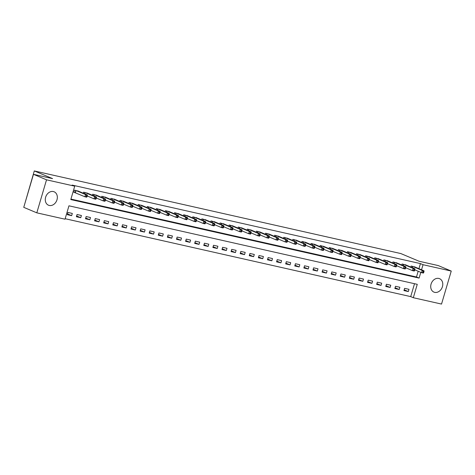 <?xml version="1.0" encoding="UTF-8"?>
<svg xmlns="http://www.w3.org/2000/svg" width="475" height="475" viewBox="0 0 475 475"><rect width="100%" height="100%" fill="white"/><g stroke="black" fill="none" stroke-linecap="round" stroke-linejoin="round"><path stroke-width="0.71" d="M53.36 191.544A7.279 5.789 -67.2 0 1 54.138 191.793A7.279 5.789 -67.2 0 1 56.828 200.272A7.279 5.789 -67.2 0 1 49.263 205.461A7.279 5.789 -67.2 0 1 48.486 205.212A7.279 5.789 -67.2 0 1 45.79 196.733A7.279 5.789 -67.2 0 1 53.36 191.544M438.793 278.433A7.279 5.789 -67.2 0 1 439.571 278.683A7.279 5.789 -67.2 0 1 442.267 287.161A7.279 5.789 -67.2 0 1 434.696 292.351A7.279 5.789 -67.2 0 1 433.918 292.101A7.279 5.789 -67.2 0 1 431.229 283.623A7.279 5.789 -67.2 0 1 438.793 278.433M24.73 204.007L34.295 170.929L400.805 253.549L419.087 261.25L438.193 265.555L451.25 271.059L441.53 304.071L413.327 297.718L417.264 284.329L68.952 205.812L65.016 219.195L36.807 212.836L46.526 179.817L74.729 186.176L70.793 199.565L419.104 278.083L420.797 272.341M65.158 218.714L410.715 296.614L413.327 297.718M46.526 179.817L33.47 174.319L23.75 207.338L36.807 212.836M410.715 296.614L414.515 283.712M408.981 289.322L404.611 288.343L403.952 290.569L408.322 291.555L408.981 289.322M399.879 287.274L395.515 286.288L394.856 288.521L399.226 289.507L399.879 287.274M390.782 285.226L386.412 284.24L385.753 286.467L390.123 287.452L390.782 285.226M381.68 283.171L377.316 282.186L376.657 284.418L381.027 285.404L381.68 283.171M372.584 281.123L368.214 280.137L367.561 282.364L371.925 283.349L372.584 281.123M363.482 279.068L359.118 278.083L358.459 280.315L362.829 281.301L363.482 279.068M354.386 277.02L350.016 276.034L349.363 278.267L353.727 279.247L354.386 277.02M345.283 274.966L340.919 273.98L340.26 276.212L344.63 277.198L345.283 274.966M336.187 272.917L331.817 271.932L331.164 274.164L335.528 275.144L336.187 272.917M327.085 270.863L322.721 269.877L322.062 272.11L326.432 273.095L327.085 270.863M317.989 268.814L313.619 267.829L312.966 270.061L317.33 271.047L317.989 268.814M308.887 266.76L304.522 265.78L303.863 268.007L308.233 268.993L308.887 266.76M299.79 264.712L295.42 263.726L294.767 265.958L299.131 266.944L299.79 264.712M290.688 262.657L286.324 261.678L285.665 263.904L290.035 264.89L290.688 262.657M281.592 260.609L277.222 259.623L276.569 261.856L280.933 262.841L281.592 260.609M272.496 258.554L268.126 257.575L267.467 259.801L271.837 260.787L272.496 258.554M263.393 256.506L259.023 255.52L258.37 257.753L262.734 258.738L263.393 256.506M254.297 254.458L249.927 253.472L249.268 255.698L253.638 256.684L254.297 254.458M245.195 252.403L240.831 251.417L240.172 253.65L244.542 254.636L245.195 252.403M236.099 250.355L231.729 249.369L231.076 251.602L235.44 252.581L236.099 250.355M226.997 248.3L222.632 247.315L221.973 249.547L226.343 250.533L226.997 248.3M217.9 246.252L213.53 245.266L212.877 247.499L217.241 248.478L217.9 246.252M208.798 244.197L204.434 243.212L203.775 245.444L208.145 246.43L208.798 244.197M199.702 242.149L195.332 241.163L194.679 243.396L199.043 244.382L199.702 242.149M190.6 240.095L186.236 239.109L185.577 241.342L189.947 242.327L190.6 240.095M181.503 238.046L177.133 237.061L176.48 239.293L180.844 240.279L181.503 238.046M172.401 235.992L168.037 235.012L167.378 237.239L171.748 238.224L172.401 235.992M163.305 233.943L158.935 232.958L158.282 235.19L162.646 236.176L163.305 233.943M154.203 231.889L149.839 230.909L149.18 233.136L153.55 234.122L154.203 231.889M145.107 229.841L140.737 228.855L140.083 231.088L144.447 232.073L145.107 229.841M136.01 227.792L131.64 226.807L130.981 229.033L135.351 230.019L136.01 227.792M126.908 225.738L122.538 224.752L121.885 226.985L126.249 227.97L126.908 225.738M117.812 223.689L113.442 222.704L112.783 224.936L117.153 225.916L117.812 223.689M108.71 221.635L104.346 220.649L103.687 222.882L108.057 223.868L108.71 221.635M99.613 219.587L95.243 218.601L94.584 220.833L98.954 221.813L99.613 219.587M90.511 217.532L86.147 216.547L85.488 218.779L89.858 219.765L90.511 217.532M81.415 215.484L77.045 214.498L76.392 216.731L80.756 217.71L81.415 215.484M72.313 213.429L67.949 212.444L67.29 214.676L71.66 215.662L72.313 213.429M418.932 268.696L420.434 263.595L72.123 185.078L74.729 186.176M70.935 199.084L416.492 276.984L418.184 271.243M415.477 267.241L411.178 266.03L410.869 267.081M406.38 265.187L402.076 263.981L401.773 265.026M397.278 263.138L392.979 261.927L392.671 262.978M388.182 261.084L383.877 259.878L383.574 260.923M379.086 259.035L374.781 257.824L374.472 258.875M369.983 256.981L365.679 255.776L365.376 256.821M360.887 254.933L356.582 253.727L356.274 254.772M351.785 252.878L347.486 251.673L347.178 252.718M342.689 250.83L338.384 249.624L338.075 250.669M333.587 248.775L329.288 247.57L328.979 248.615M324.49 246.727L320.186 245.522L319.877 246.567M315.388 244.672L311.089 243.467L310.781 244.512M306.292 242.624L301.987 241.419L301.678 242.464M297.19 240.57L292.891 239.364L292.582 240.415M288.093 238.521L283.789 237.316L283.48 238.361M278.991 236.473L274.692 235.262L274.384 236.312M269.895 234.418L265.59 233.213L265.282 234.258M260.793 232.37L256.494 231.159L256.185 232.21M251.697 230.316L247.392 229.11L247.089 230.155M242.6 228.267L238.296 227.062L237.987 228.107M233.498 226.213L229.193 225.007L228.891 226.053M224.402 224.164L220.097 222.959L219.788 224.004M215.3 222.11L211.001 220.905L210.692 221.95M206.203 220.062L201.899 218.856L201.59 219.901M197.101 218.007L192.803 216.802L192.494 217.847M188.005 215.959L183.7 214.753L183.392 215.798M178.903 213.904L174.604 212.699L174.295 213.744M169.807 211.856L165.502 210.651L165.193 211.696M160.704 209.808L156.406 208.596L156.097 209.647M151.608 207.753L147.303 206.548L146.995 207.593M142.506 205.705L138.207 204.493L137.898 205.544M133.41 203.65L129.105 202.445L128.796 203.49M124.308 201.602L120.009 200.391L119.7 201.442M115.211 199.547L110.907 198.342L110.598 199.387M106.109 197.499L101.81 196.294L101.502 197.339M97.013 195.445L92.708 194.239L92.405 195.284M87.917 193.396L83.612 192.191L83.303 193.236M78.814 191.342L74.51 190.137L73.857 192.369L75.038 192.636M33.47 174.319L52.577 178.624L34.295 170.929M420.434 263.595L423.041 264.7L451.25 271.059M421.545 269.794L423.041 264.7M416.492 276.984L419.104 278.083M404.178 289.809L408.322 291.555M67.515 213.916L71.66 215.662M76.612 215.965L80.756 217.71M85.714 218.019L89.858 219.765M94.81 220.067L98.954 221.813M103.912 222.122L108.057 223.868M113.008 224.17L117.153 225.916M122.111 226.225L126.249 227.97M131.207 228.273L135.351 230.019M140.309 230.328L144.447 232.073M149.405 232.376L153.55 234.122M158.502 234.43L162.646 236.176M167.604 236.479L171.748 238.224M176.7 238.533L180.844 240.279M185.802 240.582L189.947 242.327M194.898 242.636L199.043 244.382M204.001 244.684L208.145 246.43M213.097 246.733L217.241 248.478M222.199 248.787L226.343 250.533M231.295 250.836L235.44 252.581M240.398 252.89L244.542 254.636M249.494 254.938L253.638 256.684M258.596 256.993L262.734 258.738M267.692 259.041L271.837 260.787M276.794 261.096L280.933 262.841M285.891 263.144L290.035 264.89M294.993 265.198L299.131 266.944M304.089 267.247L308.233 268.993M313.185 269.301L317.33 271.047M322.287 271.35L326.432 273.095M331.384 273.398L335.528 275.144M340.486 275.452L344.63 277.198M349.582 277.501L353.727 279.247M358.684 279.555L362.829 281.301M367.781 281.604L371.925 283.349M376.883 283.658L381.027 285.404M385.979 285.707L390.123 287.452M395.081 287.761L399.226 289.507M423.712 272.567L423.973 271.676L423.243 271.51L422.982 272.407L423.712 272.567L423.379 273.072L421.562 272.662L422.216 270.435L412.359 266.297M423.243 271.51L422.216 270.435L424.038 270.845L414.36 266.748M422.982 272.407L421.562 272.662L414.817 269.824M423.973 271.676L424.038 270.845M414.61 270.518L414.877 269.622L414.147 269.462L413.885 270.352L414.61 270.518L414.283 271.023L412.46 270.613L413.119 268.381L403.263 264.248M414.147 269.462L413.119 268.381L414.936 268.791L405.264 264.7M413.885 270.352L412.46 270.613L405.715 267.769M414.877 269.622L414.936 268.791M405.513 268.464L405.775 267.573L405.05 267.407L404.783 268.304L405.513 268.464L405.181 268.975L403.364 268.559L404.017 266.332L394.161 262.194M405.05 267.407L404.017 266.332L405.84 266.742L396.162 262.645M404.783 268.304L403.364 268.559L396.619 265.721M405.775 267.573L405.84 266.742M396.411 266.416L396.678 265.525L395.948 265.359L395.687 266.249L396.411 266.416L396.085 266.92L394.262 266.511L394.921 264.278L385.065 260.146M395.948 265.359L394.921 264.278L396.738 264.688L387.066 260.597M395.687 266.249L394.262 266.511L387.517 263.667M396.678 265.525L396.738 264.688M387.315 264.361L387.576 263.471L386.852 263.304L386.585 264.201L387.315 264.361L386.983 264.872L385.166 264.462L385.819 262.23L375.963 258.091M386.852 263.304L385.819 262.23L387.642 262.639L377.963 258.543M386.585 264.201L385.166 264.462L378.421 261.618M387.576 263.471L387.642 262.639M378.213 262.313L378.48 261.422L377.75 261.256L377.488 262.147L378.213 262.313L377.886 262.817L376.063 262.408L376.723 260.175L366.866 256.043M377.75 261.256L376.723 260.175L378.539 260.585L368.867 256.494M377.488 262.147L376.063 262.408L369.318 259.57M378.48 261.422L378.539 260.585M369.117 260.258L369.378 259.368L368.653 259.202L368.386 260.098L369.117 260.258L368.784 260.769L366.967 260.359L367.626 258.127L357.764 253.994M368.653 259.202L367.626 258.127L369.443 258.537L359.765 254.44M368.386 260.098L366.967 260.359L360.222 257.515M369.378 259.368L369.443 258.537M360.02 258.21L360.282 257.319L359.551 257.153L359.29 258.044L360.02 258.21L359.688 258.715L357.865 258.305L358.524 256.072L348.668 251.94M359.551 257.153L358.524 256.072L360.347 256.482L350.669 252.391M359.29 258.044L357.865 258.305L351.12 255.467M360.282 257.319L360.347 256.482M350.918 256.156L351.179 255.265L350.455 255.105L350.188 255.995L350.918 256.156L350.586 256.666L348.769 256.257L349.428 254.024L339.572 249.892M350.455 255.105L349.428 254.024L351.245 254.434L341.567 250.337M350.188 255.995L348.769 256.257L342.024 253.412M351.179 255.265L351.245 254.434M341.822 254.107L342.083 253.217L341.353 253.05L341.092 253.941L341.822 254.107L341.489 254.612L339.673 254.202L340.326 251.97L330.469 247.837M341.353 253.05L340.326 251.97L342.148 252.385L332.47 248.288M341.092 253.941L339.673 254.202L332.928 251.364M342.083 253.217L342.148 252.385M332.72 252.059L332.981 251.162L332.257 251.002L331.995 251.893L332.72 252.059L332.393 252.563L330.57 252.154L331.229 249.921L321.373 245.789M332.257 251.002L331.229 249.921L333.046 250.331L323.368 246.24M331.995 251.893L330.57 252.154L323.825 249.31M332.981 251.162L333.046 250.331M323.623 250.004L323.885 249.114L323.154 248.947L322.893 249.838L323.623 250.004L323.291 250.509L321.474 250.099L322.127 247.873L312.271 243.734M323.154 248.947L322.127 247.873L323.95 248.283L314.272 244.186M322.893 249.838L321.474 250.099L314.729 247.261M323.885 249.114L323.95 248.283M314.521 247.956L314.782 247.059L314.058 246.899L313.797 247.79L314.521 247.956L314.195 248.461L312.372 248.051L313.031 245.818L303.175 241.686M314.058 246.899L313.031 245.818L314.848 246.228L305.17 242.137M313.797 247.79L312.372 248.051L305.627 245.207M314.782 247.059L314.848 246.228M305.425 245.902L305.686 245.011L304.956 244.845L304.695 245.741L305.425 245.902L305.093 246.406L303.276 245.997L303.929 243.77L294.072 239.632M304.956 244.845L303.929 243.77L305.752 244.18L296.073 240.083M304.695 245.741L303.276 245.997L296.531 243.158M305.686 245.011L305.752 244.18M296.323 243.853L296.584 242.957L295.86 242.796L295.598 243.687L296.323 243.853L295.996 244.358L294.173 243.948L294.832 241.716L284.976 237.583M295.86 242.796L294.832 241.716L296.649 242.125L286.971 238.034M295.598 243.687L294.173 243.948L287.428 241.104M296.584 242.957L296.649 242.125M287.227 241.799L287.488 240.908L286.757 240.742L286.496 241.638L287.227 241.799L286.894 242.309L285.077 241.894L285.73 239.667L275.874 235.529M286.757 240.742L285.73 239.667L287.553 240.077L277.875 235.98M286.496 241.638L285.077 241.894L278.332 239.056M287.488 240.908L287.553 240.077M278.124 239.75L278.392 238.854L277.661 238.693L277.4 239.584L278.124 239.75L277.798 240.255L275.975 239.845L276.634 237.613L266.778 233.48M277.661 238.693L276.634 237.613L278.451 238.023L268.773 233.932M277.4 239.584L275.975 239.845L269.23 237.001M278.392 238.854L278.451 238.023M269.028 237.696L269.289 236.805L268.559 236.639L268.298 237.536L269.028 237.696L268.696 238.207L266.879 237.791L267.532 235.564L257.676 231.426M268.559 236.639L267.532 235.564L269.355 235.974L259.677 231.877M268.298 237.536L266.879 237.791L260.134 234.953M269.289 236.805L269.355 235.974M259.926 235.648L260.193 234.757L259.463 234.591L259.202 235.481L259.926 235.648L259.599 236.152L257.777 235.743L258.436 233.51L248.579 229.377M259.463 234.591L258.436 233.51L260.252 233.92L250.604 229.847M259.202 235.481L257.777 235.743L251.032 232.898M260.193 234.757L260.252 233.92M250.83 233.593L251.091 232.703L250.367 232.536L250.099 233.433L250.83 233.593L250.497 234.104L248.68 233.694L249.333 231.462L239.477 227.323M250.367 232.536L249.333 231.462L251.156 231.871L241.478 227.774M250.099 233.433L248.68 233.694L241.935 230.85M251.091 232.703L251.156 231.871M241.727 231.545L241.995 230.654L241.264 230.488L241.003 231.378L241.727 231.545L241.401 232.049L239.578 231.64L240.237 229.407L230.381 225.275M241.264 230.488L240.237 229.407L242.054 229.817L232.382 225.726M241.003 231.378L239.578 231.64L232.833 228.802M241.995 230.654L242.054 229.817M232.631 229.49L232.893 228.6L232.168 228.439L231.901 229.33L232.631 229.49L232.299 230.001L230.482 229.591L231.135 227.359L221.279 223.226M232.168 228.439L231.135 227.359L232.958 227.768L223.28 223.672M231.901 229.33L230.482 229.591L223.737 226.747M232.893 228.6L232.958 227.768M223.535 227.442L223.796 226.551L223.066 226.385L222.805 227.276L223.535 227.442L223.203 227.947L221.38 227.537L222.039 225.304L212.183 221.172M223.066 226.385L222.039 225.304L223.862 225.72L214.183 221.623M222.805 227.276L221.38 227.537L214.635 224.699M223.796 226.551L223.862 225.72M214.433 225.393L214.694 224.497L213.97 224.337L213.703 225.227L214.433 225.393L214.1 225.898L212.283 225.488L212.942 223.256L203.08 219.123M213.97 224.337L212.942 223.256L214.759 223.666L205.081 219.575M213.703 225.227L212.283 225.488L205.538 222.644M214.694 224.497L214.759 223.666M205.337 223.339L205.598 222.448L204.868 222.282L204.606 223.173L205.337 223.339L205.004 223.844L203.181 223.434L203.84 221.208L193.984 217.069M204.868 222.282L203.84 221.208L205.663 221.617L195.985 217.52M204.606 223.173L203.181 223.434L196.436 220.596M205.598 222.448L205.663 221.617M196.234 221.291L196.496 220.394L195.771 220.234L195.504 221.124L196.234 221.291L195.908 221.795L194.085 221.386L194.744 219.153L184.888 215.021M195.771 220.234L194.744 219.153L196.561 219.563L186.883 215.472M195.504 221.124L194.085 221.386L187.34 218.542M196.496 220.394L196.561 219.563M187.138 219.236L187.399 218.346L186.669 218.179L186.408 219.07L187.138 219.236L186.806 219.741L184.989 219.331L185.642 217.105L175.786 212.966M186.669 218.179L185.642 217.105L187.465 217.514L177.787 213.417M186.408 219.07L184.989 219.331L178.244 216.493M187.399 218.346L187.465 217.514M178.036 217.188L178.297 216.291L177.573 216.131L177.312 217.022L178.036 217.188L177.709 217.692L175.887 217.283L176.546 215.05L166.689 210.918M177.573 216.131L176.546 215.05L178.362 215.46L168.684 211.369M177.312 217.022L175.887 217.283L169.142 214.439M178.297 216.291L178.362 215.46M168.94 215.133L169.201 214.243L168.471 214.077L168.209 214.973L168.94 215.133L168.607 215.638L166.79 215.228L167.443 213.002L157.587 208.863M168.471 214.077L167.443 213.002L169.266 213.412L159.588 209.315M168.209 214.973L166.79 215.228L160.045 212.39M169.201 214.243L169.266 213.412M159.838 213.085L160.099 212.188L159.374 212.028L159.113 212.919L159.838 213.085L159.511 213.59L157.688 213.18L158.347 210.947L148.491 206.815M159.374 212.028L158.347 210.947L160.164 211.357L150.486 207.266M159.113 212.919L157.688 213.18L150.943 210.336M160.099 212.188L160.164 211.357M150.741 211.031L151.002 210.14L150.272 209.974L150.011 210.87L150.741 211.031L150.409 211.541L148.592 211.126L149.245 208.899L139.389 204.761M150.272 209.974L149.245 208.899L151.068 209.309L141.39 205.212M150.011 210.87L148.592 211.126L141.847 208.287M151.002 210.14L151.068 209.309M141.639 208.982L141.906 208.092L141.176 207.925L140.915 208.816L141.639 208.982L141.312 209.487L139.49 209.077L140.149 206.845L130.292 202.712M141.176 207.925L140.149 206.845L141.966 207.254L132.287 203.163M140.915 208.816L139.49 209.077L132.745 206.233M141.906 208.092L141.966 207.254M132.543 206.928L132.804 206.037L132.074 205.871L131.812 206.768L132.543 206.928L132.21 207.438L130.393 207.029L131.047 204.796L121.19 200.658M132.074 205.871L131.047 204.796L132.869 205.206L123.191 201.109M131.812 206.768L130.393 207.029L123.648 204.185M132.804 206.037L132.869 205.206M123.441 204.879L123.708 203.989L122.978 203.822L122.716 204.713L123.441 204.879L123.114 205.384L121.291 204.974L121.95 202.742L112.094 198.609M122.978 203.822L121.95 202.742L123.767 203.152L114.095 199.061M122.716 204.713L121.291 204.974L114.546 202.136M123.708 203.989L123.767 203.152M114.344 202.825L114.606 201.934L113.881 201.768L113.614 202.665L114.344 202.825L114.012 203.336L112.195 202.926L112.848 200.693L102.992 196.561M113.881 201.768L112.848 200.693L114.671 201.103L104.993 197.006M113.614 202.665L112.195 202.926L105.45 200.082M114.606 201.934L114.671 201.103M105.242 200.777L105.509 199.886L104.779 199.72L104.518 200.61L105.242 200.777L104.916 201.281L103.093 200.872L103.752 198.639L93.896 194.507M104.779 199.72L103.752 198.639L105.569 199.049L95.897 194.958M104.518 200.61L103.093 200.872L96.348 198.033M105.509 199.886L105.569 199.049M96.146 198.722L96.407 197.832L95.683 197.671L95.416 198.562L96.146 198.722L95.813 199.233L93.997 198.823L94.65 196.591L84.793 192.458M95.683 197.671L94.65 196.591L96.472 197L86.794 192.903M95.416 198.562L93.997 198.823L87.252 195.979M96.407 197.832L96.472 197M87.044 196.674L87.311 195.783L86.581 195.617L86.319 196.507L87.044 196.674L86.717 197.178L84.894 196.769L85.553 194.536L75.697 190.404M86.581 195.617L85.553 194.536L87.37 194.952L77.698 190.855M86.319 196.507L84.894 196.769L73.898 192.232M87.311 195.783L87.37 194.952M412.71 266.428L412.336 267.698M412.466 266.332L412.092 267.591M403.613 264.379L403.239 265.644M403.364 264.284L402.996 265.543M394.511 262.325L394.143 263.595M394.268 262.23L393.894 263.494M385.415 260.276L385.041 261.541M385.166 260.181L384.798 261.44M376.313 258.222L375.945 259.493M376.069 258.133L375.695 259.392M367.217 256.173L366.843 257.444M366.967 256.078L366.599 257.337M358.12 254.119L357.746 255.39M357.871 254.03L357.497 255.289M349.018 252.071L348.644 253.341M348.769 251.976L348.401 253.234M339.922 250.022L339.548 251.287M339.673 249.927L339.298 251.186M330.82 247.968L330.446 249.238M330.57 247.873L330.202 249.132M321.723 245.919L321.349 247.184M321.474 245.824L321.106 247.083M312.621 243.865L312.247 245.136M312.378 243.77L312.004 245.029M303.525 241.817L303.151 243.081M303.276 241.722L302.908 242.98M294.423 239.762L294.049 241.033M294.179 239.667L293.805 240.926M285.327 237.714L284.952 238.978M285.077 237.619L284.709 238.877M276.224 235.659L275.85 236.93M275.981 235.564L275.607 236.823M267.128 233.611L266.754 234.876M266.879 233.516L266.511 234.775M258.026 231.557L257.658 232.827M257.783 231.467L257.408 232.726M248.93 229.508L248.556 230.773M248.68 229.413L248.312 230.672M239.828 227.454L239.459 228.724M239.584 227.365L239.21 228.623M230.731 225.405L230.357 226.676M230.482 225.31L230.114 226.569M221.635 223.351L221.261 224.622M221.386 223.262L221.012 224.521M212.533 221.303L212.159 222.573M212.283 221.208L211.915 222.466M203.437 219.254L203.062 220.519M203.187 219.159L202.813 220.418M194.334 217.2L193.96 218.47M194.085 217.105L193.717 218.363M185.238 215.151L184.864 216.416M184.989 215.056L184.621 216.315M176.136 213.097L175.762 214.368M175.887 213.002L175.518 214.261M167.04 211.048L166.666 212.313M166.79 210.953L166.422 212.212M157.938 208.994L157.563 210.265M157.694 208.899L157.32 210.158M148.841 206.946L148.467 208.21M148.592 206.851L148.224 208.109M139.739 204.891L139.365 206.162M139.496 204.796L139.122 206.061M130.643 202.843L130.269 204.107M130.393 202.748L130.025 204.007M121.541 200.788L121.167 202.059M121.297 200.699L120.923 201.958M112.444 198.74L112.07 200.011M112.195 198.645L111.827 199.904M103.342 196.686L102.974 197.956M103.099 196.597L102.725 197.855M94.246 194.637L93.872 195.908M93.997 194.542L93.628 195.801M85.144 192.589L84.776 193.853M84.9 192.494L84.526 193.752M76.048 190.534L75.388 192.767M75.798 190.439L75.145 192.672"/></g></svg>
